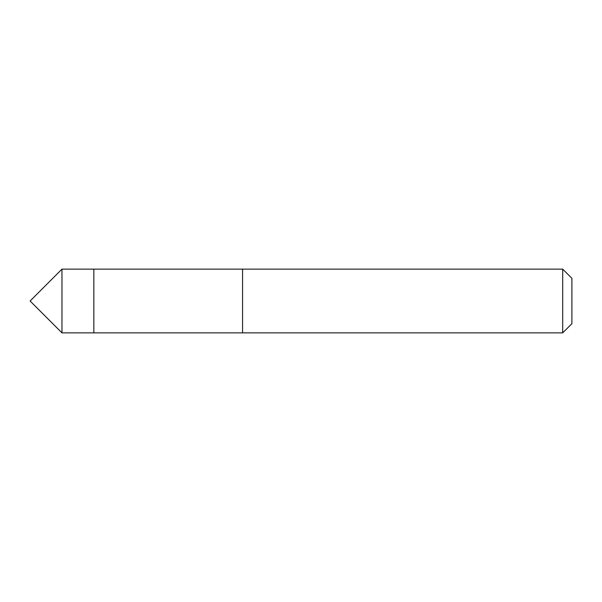 <?xml version="1.0" encoding="UTF-8"?>
<svg xmlns="http://www.w3.org/2000/svg" width="602" height="602" viewBox="0 0 602 602"><rect width="100%" height="100%" fill="white"/><g stroke="black" fill="none" stroke-linecap="round" stroke-linejoin="round"><path stroke-width="0.9" d="M93.844 315.282L93.844 269.132L61.968 269.132L61.968 332.868L93.844 332.868L93.844 269.132L242.568 269.132L242.568 332.868L93.844 332.868L93.844 315.282M242.568 269.132L242.568 332.868L562.697 332.868L562.697 269.132L242.568 269.132M562.697 269.132L571.9 278.327L571.9 323.673L562.697 332.868M93.844 332.868L61.968 332.868L30.1 301L61.968 332.868M30.1 301L61.968 269.132"/></g></svg>
